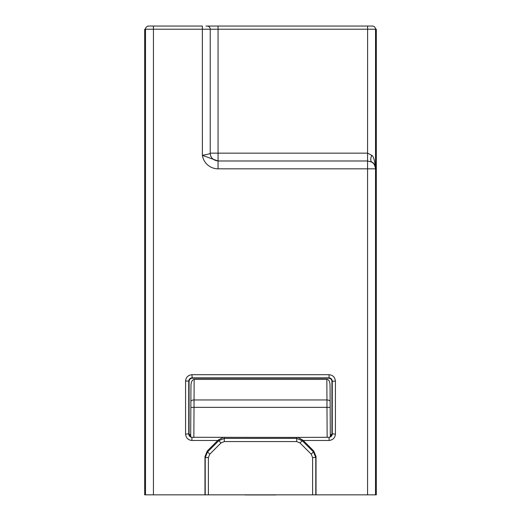 <?xml version="1.0" encoding="UTF-8"?>
<svg xmlns="http://www.w3.org/2000/svg" width="521" height="521" viewBox="0 0 521 521"><rect width="100%" height="100%" fill="white"/><g stroke="black" fill="none" stroke-linecap="round" stroke-linejoin="round"><path stroke-width="0.78" d="M312.613 457.542L311.219 454.175L299.998 442.948L296.631 441.554L224.369 441.554L221.002 442.948L209.781 454.175L208.387 457.542L205.215 457.542L204.974 456.572L207.299 450.958L217.778 440.473L191.917 440.473C188.159 440.102 186.043 437.985 185.574 434.13L185.574 381.046C185.945 377.289 188.061 375.172 191.917 374.703L329.083 374.703C332.841 375.074 334.957 377.191 335.426 381.046L335.426 434.13C335.055 437.894 332.939 440.004 329.083 440.473L303.222 440.473L313.701 450.958L316.026 456.572L315.785 457.542L313.46 451.928L302.239 440.707L296.631 438.382L224.369 438.382L218.761 440.707L207.54 451.928L205.215 457.542L205.215 494.839L312.613 494.839L312.613 457.542L315.785 457.542L315.785 494.839L312.613 494.839M345.84 26.05L372.372 26.05A3.172 3.172 90 0 1 375.543 29.222L376.312 29.222L376.312 494.839L316.026 494.839L316.026 456.572M204.974 456.572L204.974 494.839L144.688 494.839L144.688 29.222L202.376 29.222L202.382 155.343L218.065 160.996L218.065 153.141L367.611 153.148L371.766 155.343C373.498 156.118 374.762 160.618 375.543 168.83C374.742 164.721 373.479 162.474 371.747 162.09C370.379 160.911 370.385 158.664 371.766 155.343M303.222 440.473L298.012 437.406L329.083 437.301C330.972 437.073 332.027 436.018 332.255 434.13L332.255 381.046C332.027 379.158 330.972 378.103 329.083 377.875L328.751 378.207C330.679 378.415 331.734 379.477 331.923 381.379L331.929 433.804L335.426 434.13M191.917 440.473L191.917 437.301L298.012 437.406M328.751 378.207L192.249 378.207C190.347 378.396 189.286 379.451 189.077 381.379L189.071 433.804L190.686 436.572M330.314 436.572L331.929 433.804M327.142 437.406L326.986 407.344L330.158 407.344L330.314 436.93L329.129 437.301M185.574 381.046L188.745 381.046C188.973 379.158 190.028 378.103 191.917 377.875L329.083 377.875L329.083 374.703M191.917 437.301C190.028 437.073 188.973 436.018 188.745 434.13L188.745 381.046L189.077 381.379M191.943 437.301L190.686 436.93L190.953 386.185L190.686 437.021M222.988 437.406L217.778 440.473M147.86 26.05L202.376 26.05L202.376 29.222L367.611 29.222L367.611 26.05L342.694 26.05M372.372 26.05L373.14 26.05L372.372 26.05M205.971 26.05L355.075 26.05M200.181 26.05L199.282 26.05M160.357 26.05L154.88 26.05M193.766 26.05L194.685 26.05M148.674 26.05A3.172 3.172 90 0 0 145.502 29.222A3.172 3.172 90 0 1 148.674 26.05M218.065 168.83L218.065 160.989C213.082 160.299 210.471 157.681 210.224 153.141C210.855 153.519 208.244 154.255 202.382 155.343A15.864 15.864 0 0 0 218.065 168.83L367.565 168.83L367.565 160.989L371.747 162.09A7.932 7.932 -90 0 1 375.498 168.83L367.565 168.83L367.565 494.839M218.065 160.989L367.565 160.989L367.611 29.222L375.543 29.222L375.498 494.839M331.812 434.664L330.301 434.664L330.314 437.021M330.301 434.664L330.047 386.185C330.027 381.685 328.959 379.425 326.849 379.392L194.151 379.392C192.034 379.881 190.966 382.14 190.953 386.185M330.158 407.344L330.132 401.437A3.172 1.491 -0.3 0 0 326.954 399.965L326.849 379.392M244.948 494.839L160.227 494.839M360.773 494.839L276.052 494.839M244.948 494.95L276.052 494.95M190.699 434.664L189.188 434.664M193.858 437.406L194.014 407.344L326.986 407.344L326.954 399.965L194.046 399.965L194.151 379.392M190.842 407.344L194.014 407.344L194.046 399.965A3.172 1.491 0.3 0 0 190.868 401.437M153.434 494.839L153.434 26.05M329.083 440.473L329.083 437.301M224.102 437.327L224.369 441.554M296.631 441.554L296.898 437.327M302.486 439.731L302.239 440.707L299.998 442.948M313.701 450.958L313.46 451.928L311.219 454.175M208.387 457.542L208.387 494.839M192.249 378.207L191.917 374.703M335.426 381.046L331.923 381.379M189.071 433.804L185.574 434.13M218.514 439.731L218.761 440.707L221.002 442.948M209.781 454.175L207.54 451.928L207.299 450.958M207.084 26.05A3.172 3.139 90 0 1 210.224 29.222L210.224 153.141L218.065 153.141L218.065 26.05M145.502 494.839L145.502 29.222M366.361 494.839L367.077 494.839M364.693 494.839L362.681 494.839M154.639 494.839L153.923 494.839M156.307 494.839L158.319 494.839M194.34 26.05L199.849 26.05M194.431 26.05L199.901 26.05"/></g></svg>
